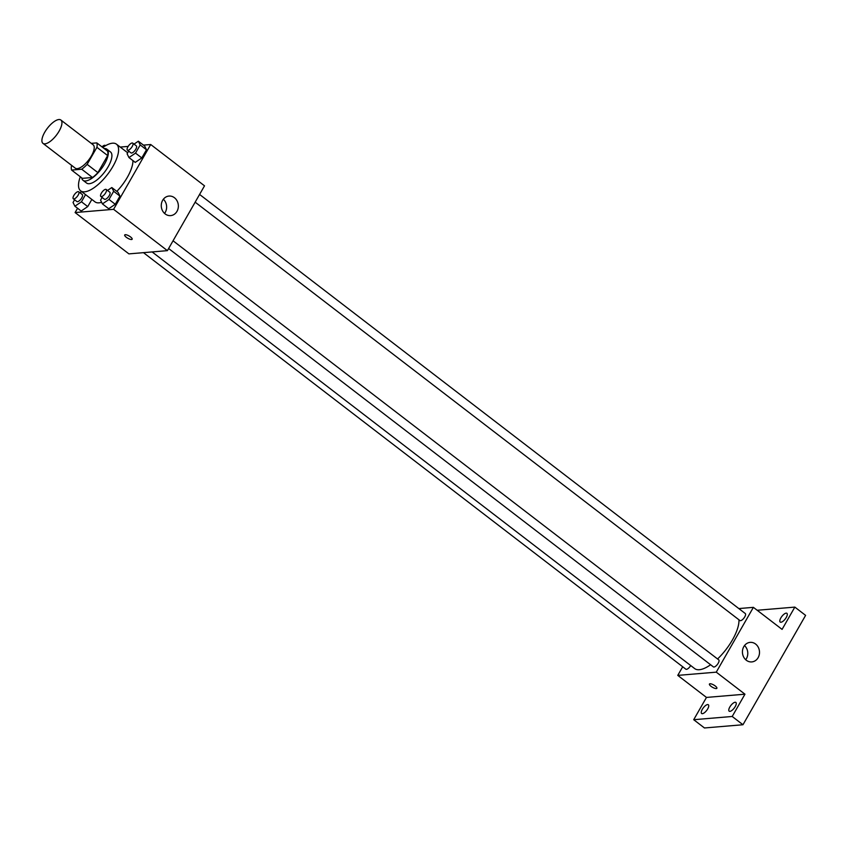 <?xml version="1.0" encoding="UTF-8"?>
<svg xmlns="http://www.w3.org/2000/svg" width="848" height="848" viewBox="0 0 848 848"><rect width="100%" height="100%" fill="white"/><g stroke="black" fill="none" stroke-linecap="round" stroke-linejoin="round"><path stroke-width="1.27" d="M44.955 143.842A14.713 5.671 127.5 0 1 42.962 143.365A14.713 5.671 127.5 0 1 47.414 128.239A14.713 5.671 127.5 0 1 60.876 120.034A14.713 5.671 127.5 0 1 57.865 133.147A14.713 5.671 127.5 0 1 44.955 143.842M60.876 120.034L93.163 144.828A14.713 5.671 127.5 0 1 90.153 157.94A14.713 5.671 127.5 0 1 77.242 168.646A14.713 5.671 127.5 0 1 75.249 168.158L42.962 143.365M96.81 142.899L107.569 151.167A18.985 7.325 127.5 0 1 107.664 155.576L97.902 172.621L87.143 164.364L96.905 147.308A18.985 7.325 127.5 0 0 96.81 142.899L91.266 143.365M71.656 165.402L71.508 165.667A18.985 7.325 127.5 0 0 71.603 170.077L81.726 169.229A18.985 7.325 127.5 0 0 87.143 164.364M71.603 170.077L82.362 178.345L92.496 177.497L81.726 169.229M97.902 172.621A18.985 7.325 127.5 0 1 92.496 177.497M81.694 177.836A19.61 7.568 -52.5 0 0 83.019 180.306A19.61 7.568 -52.5 0 0 100.965 169.367A19.61 7.568 -52.5 0 0 106.912 149.206A19.61 7.568 -52.5 0 0 104.177 148.559M106.912 149.206L110.494 151.951A19.61 7.568 127.5 0 1 106.477 169.441A19.61 7.568 127.5 0 1 89.273 183.709A19.61 7.568 127.5 0 1 86.613 183.062L83.019 180.306M107.664 155.576L96.905 147.308M102.778 147.488A29.415 11.353 127.5 0 1 116.473 144.181A29.415 11.353 127.5 0 1 110.441 170.406A29.415 11.353 127.5 0 1 84.63 191.818A29.415 11.353 127.5 0 1 80.634 190.842A29.415 11.353 127.5 0 1 80.306 176.766M101.622 202.28A29.415 11.353 127.5 0 1 98.983 202.831A29.415 11.353 127.5 0 1 94.987 201.856L80.634 190.842M132.956 160.632A29.415 11.353 127.5 0 1 116.823 191.394M128.663 151.114L127.105 153.827L128.97 157.569L135.245 162.392L141.796 157.94L146.492 149.757L144.626 146.015L138.341 141.203L134.037 144.118M77.56 208.258L75.101 212.551L113.59 209.318L150.711 144.51L143.45 145.114M128.154 146.407L120.236 147.064M74.592 199.757L73.045 202.481L74.91 206.223L81.185 211.035L87.736 206.594L91.838 199.439L87.736 206.594L81.461 201.771L85.553 194.616M102.12 197.446L100.562 200.17L102.428 203.912L108.703 208.725L115.264 204.283L119.95 196.1L118.084 192.358L111.809 187.535L107.505 190.461M150.711 144.51L204.516 185.829L167.406 250.648L128.907 253.881L75.101 212.551M167.406 250.648L113.59 209.318M165.18 213.94A9.805 8.533 -94.8 0 1 161.512 203.297A9.805 8.533 -94.8 0 1 168.996 196.068A9.805 8.533 -94.8 0 1 178.324 205.131A9.805 8.533 -94.8 0 1 170.639 215.615A9.805 8.533 -94.8 0 1 165.18 213.94M132.15 239.242A4.293 1.314 29.8 0 1 131.567 239.518A4.293 1.314 29.8 0 1 127.009 237.779A4.293 1.314 29.8 0 1 124.698 234.97A4.293 1.314 29.8 0 1 129.076 235.967A4.293 1.314 29.8 0 1 132.15 239.242A4.293 1.314 29.8 0 1 131.567 239.518A4.293 1.314 29.8 0 1 127.02 237.779A4.293 1.314 29.8 0 1 124.698 234.97M163.357 199.248A9.805 8.533 -94.8 0 1 164.554 213.41M710.603 664.747A34.323 13.239 127.5 0 1 699.335 669.719A34.323 13.239 127.5 0 1 694.671 668.584L152.131 251.93M738.947 619.793A34.323 13.239 127.5 0 1 717.567 658.97M168.614 248.517L713.38 666.878A4.41 1.707 -52.5 0 0 717.419 664.419A4.41 1.707 -52.5 0 0 718.754 659.882L173.045 240.79M690.696 665.532A4.41 1.707 127.5 0 1 686.456 669.337A4.41 1.707 127.5 0 1 685.852 669.189L143.471 252.651M199.587 194.446L745.297 613.539A4.41 1.707 127.5 0 1 744.385 617.471A4.41 1.707 127.5 0 1 740.516 620.683A4.41 1.707 127.5 0 1 739.922 620.535L195.157 202.174M682.704 666.772L677.764 675.39L716.263 672.157L753.384 607.348L738.82 608.567M732.206 716.475L742.965 724.743L704.465 727.966L693.706 719.708L732.206 716.475L744.957 694.194L716.263 672.157M677.764 675.39L706.469 697.427L693.706 719.708M742.965 724.743L805.6 615.372L794.841 607.104L757.19 610.263M753.384 607.348L782.079 629.386L794.841 607.104M746.325 660.253A9.805 8.533 -94.8 0 1 742.668 649.61A9.805 8.533 -94.8 0 1 750.141 642.371A9.805 8.533 -94.8 0 1 759.469 651.434A9.805 8.533 -94.8 0 1 751.784 661.917A9.805 8.533 -94.8 0 1 746.325 660.253M706.469 697.427L744.957 694.194M716.878 688.3A4.293 1.314 29.8 0 1 716.295 688.576A4.293 1.314 29.8 0 1 711.748 686.838A4.293 1.314 29.8 0 1 709.437 684.039A4.293 1.314 29.8 0 1 713.815 685.025A4.293 1.314 29.8 0 1 716.878 688.3A4.293 1.314 29.8 0 1 716.295 688.576A4.293 1.314 29.8 0 1 711.758 686.838A4.293 1.314 29.8 0 1 709.437 684.039M744.512 645.561A9.805 8.533 -94.8 0 1 745.699 659.723M786.255 617.461A5.512 2.131 127.5 0 1 780.192 622.061A5.512 2.131 127.5 0 1 781.867 616.401A5.512 2.131 127.5 0 1 786.912 613.327A5.512 2.131 127.5 0 1 786.255 617.461M707.698 708.896A5.512 2.131 127.5 0 1 701.635 713.486A5.512 2.131 127.5 0 1 703.31 707.826A5.512 2.131 127.5 0 1 708.345 704.752A5.512 2.131 127.5 0 1 707.698 708.896M735.216 706.585A5.512 2.131 127.5 0 1 729.163 711.175A5.512 2.131 127.5 0 1 730.828 705.515A5.512 2.131 127.5 0 1 735.873 702.441A5.512 2.131 127.5 0 1 735.216 706.585M102.428 203.912L108.979 199.46L113.674 191.277L111.809 187.535M106.212 189.464L109.805 192.22A4.41 1.707 127.5 0 1 108.904 196.153A4.41 1.707 127.5 0 1 105.025 199.365A4.41 1.707 127.5 0 1 104.431 199.227L100.838 196.471A4.41 1.707 127.5 0 1 102.184 191.934A4.41 1.707 127.5 0 1 106.212 189.464A4.41 1.707 127.5 0 1 105.311 193.397A4.41 1.707 127.5 0 1 101.442 196.609A4.41 1.707 127.5 0 1 100.838 196.471M108.703 208.725L115.264 204.283L108.979 199.46M115.264 204.283L119.95 196.1L113.674 191.277M119.95 196.1L118.084 192.358M128.97 157.569L135.521 153.117L140.206 144.934L138.341 141.203M132.754 143.132L136.348 145.888A4.41 1.707 127.5 0 1 135.436 149.82A4.41 1.707 127.5 0 1 131.567 153.032A4.41 1.707 127.5 0 1 130.974 152.884L127.38 150.128A4.41 1.707 127.5 0 1 128.716 145.591A4.41 1.707 127.5 0 1 132.754 143.132A4.41 1.707 127.5 0 1 131.853 147.064A4.41 1.707 127.5 0 1 127.984 150.276A4.41 1.707 127.5 0 1 127.38 150.128M135.245 162.392L141.796 157.94L135.521 153.117M141.796 157.94L146.492 149.757L140.206 144.934M146.492 149.757L144.626 146.015M81.662 191.627L79.977 192.772M74.91 206.223L81.461 201.771M78.694 191.775L82.277 194.531A4.41 1.707 127.5 0 1 81.376 198.464A4.41 1.707 127.5 0 1 77.507 201.676A4.41 1.707 127.5 0 1 76.903 201.538L73.32 198.782A4.41 1.707 127.5 0 1 74.656 194.245A4.41 1.707 127.5 0 1 78.694 191.775A4.41 1.707 127.5 0 1 77.793 195.708A4.41 1.707 127.5 0 1 73.914 198.92A4.41 1.707 127.5 0 1 73.32 198.782M81.185 211.035L87.736 206.594M102.046 146.916A4.41 1.707 127.5 0 1 105.237 145.443A4.41 1.707 127.5 0 1 105.47 145.761M127.698 152.799L116.473 144.181"/></g></svg>
